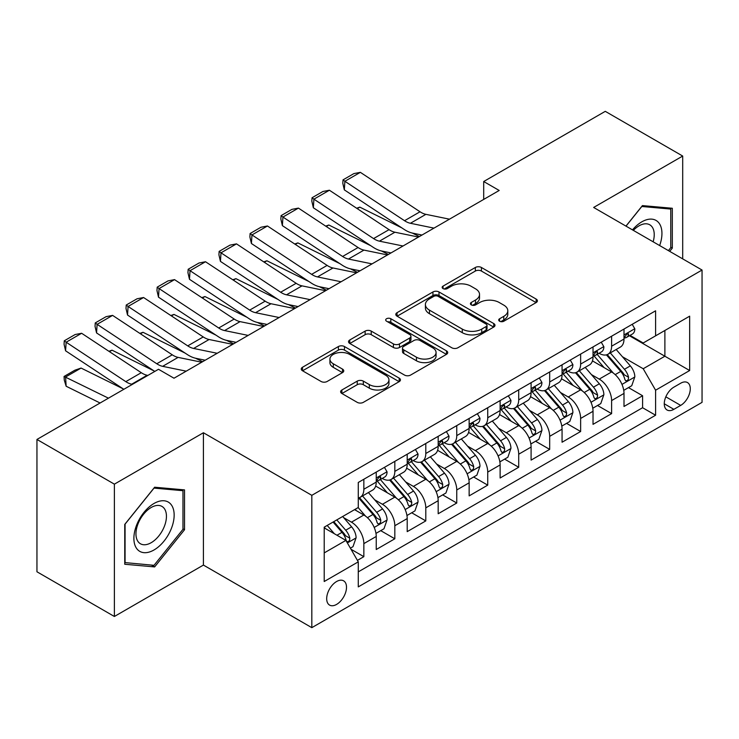 <?xml version="1.0" encoding="UTF-8"?>
<svg xmlns="http://www.w3.org/2000/svg" width="739" height="739" viewBox="0 0 739 739"><rect width="100%" height="100%" fill="white"/><g stroke="black" fill="none" stroke-linecap="round" stroke-linejoin="round"><path stroke-width="1.11" d="M499.592 321.225A3.011 1.737 0 0 0 503.841 321.225L536.144 302.584A4.295 2.485 0 0 0 537.401 300.828A4.295 2.485 0 0 0 536.144 299.073L481.422 267.481A4.295 2.485 0 0 0 475.343 267.481L443.04 286.122A3.011 1.737 0 0 0 442.162 287.351A3.011 1.737 0 0 0 443.04 288.579A3.011 1.737 0 0 0 447.298 288.579L451.483 286.169A13.755 7.944 0 0 1 470.937 286.169L475.491 288.801A13.755 7.944 0 0 1 479.528 294.418A13.755 7.944 0 0 1 475.491 300.034L471.316 302.445A3.011 1.737 0 0 0 470.438 303.674A3.011 1.737 0 0 0 471.316 304.902A3.011 1.737 0 0 0 475.574 304.902L479.75 302.491A13.755 7.944 0 0 1 499.204 302.491L503.767 305.124A13.755 7.944 0 0 1 507.795 310.74A13.755 7.944 0 0 1 503.767 316.357L499.592 318.768A3.011 1.737 0 0 0 498.705 319.996A3.011 1.737 0 0 0 499.592 321.225L499.592 318.768M336.596 604.41A14.013 8.092 120 0 0 345.75 592.059A14.013 8.092 120 0 0 343.598 580.826A14.013 8.092 120 0 0 336.596 581.519A14.013 8.092 120 0 0 327.442 593.87A14.013 8.092 120 0 0 329.585 605.102A14.013 8.092 120 0 0 336.596 604.41M341.889 389.989A4.295 2.485 0 0 0 340.624 391.744A4.295 2.485 0 0 0 341.889 393.499L357.242 402.358A4.295 2.485 0 0 0 363.32 402.358L399.189 381.647A4.295 2.485 0 0 0 400.455 379.892A4.295 2.485 0 0 0 399.189 378.137L344.476 346.545A4.295 2.485 0 0 0 338.388 346.545L302.519 367.255A4.295 2.485 0 0 0 301.263 369.01A4.295 2.485 0 0 0 302.519 370.766L321.068 381.472A4.295 2.485 0 0 0 327.146 381.472L342.499 372.613A4.295 2.485 0 0 0 343.755 370.858A4.295 2.485 0 0 0 342.499 369.103L333.298 363.791A11.501 6.642 0 0 1 329.927 359.099A11.501 6.642 0 0 1 337.03 352.965A11.501 6.642 0 0 1 349.565 354.397L385.592 375.2A11.501 6.642 0 0 1 388.954 379.892A11.501 6.642 0 0 1 381.86 386.026A11.501 6.642 0 0 1 369.324 384.585L363.32 381.121A4.295 2.485 0 0 0 357.242 381.121L341.889 389.989L341.889 393.499M203.419 432.749L114.379 484.156L36.95 439.456L36.95 571.783L114.379 616.483L203.419 565.076L311.821 627.66L311.821 495.333L203.419 432.749L203.419 565.076M682.697 258.862L682.697 156.049L593.648 207.456L702.05 270.04L311.821 495.333M682.697 156.049L605.269 111.34L483.703 181.526L483.703 199.41M36.95 439.456L158.506 369.278L173.998 378.22L499.194 190.468L483.703 181.526M451.788 347.773A4.295 2.485 0 0 0 457.866 347.773L493.735 327.063A4.295 2.485 0 0 0 494.991 325.308A4.295 2.485 0 0 0 493.735 323.553L439.012 291.96A4.295 2.485 0 0 0 432.934 291.96L397.065 312.671A4.295 2.485 0 0 0 395.808 314.426A4.295 2.485 0 0 0 397.065 316.181L451.788 347.773M387.781 321.881A3.011 1.737 0 0 1 390.829 322.306L390.829 318.731L446.467 350.849A4.295 2.485 0 0 1 447.723 352.605A4.295 2.485 0 0 1 446.467 354.36L410.588 375.07A4.295 2.485 0 0 1 404.51 375.07L349.787 343.478L349.787 339.968A4.295 2.485 0 0 0 348.531 341.723A4.295 2.485 0 0 0 349.787 343.478M349.787 339.968L365.14 331.1A4.295 2.485 0 0 1 371.227 331.1L393.416 343.912A4.295 2.485 0 0 0 399.494 343.912L409.683 338.037A4.295 2.485 0 0 0 410.939 336.282A4.295 2.485 0 0 0 409.683 334.527L386.571 321.188A3.011 1.737 0 0 1 385.693 319.959A3.011 1.737 0 0 1 387.55 318.352A3.011 1.737 0 0 1 390.829 318.731M357.417 560.374L363.847 556.67L350.997 549.253M343.681 517.669L351.459 522.159A17.524 10.115 60 0 1 363.847 543.618L376.234 536.459L376.234 549.52L394.82 538.786L380.724 530.648M374.655 499.786L382.433 504.275A17.524 10.115 60 0 1 394.82 525.734L407.207 518.584L407.207 531.637L425.793 520.903L411.697 512.774M405.628 481.911L413.406 486.401A17.524 10.115 60 0 1 425.793 507.85L438.181 500.7L438.181 513.753L456.757 503.028L442.67 494.89M436.592 464.027L444.37 468.517A17.524 10.115 60 0 1 456.757 489.975L469.145 482.816L469.145 495.878L487.731 485.144L473.644 477.006M467.565 446.144L475.343 450.633A17.524 10.115 60 0 1 487.731 472.092L500.118 464.942L500.118 477.994L518.704 467.26L504.608 459.131M498.539 428.269L506.317 432.758A17.524 10.115 60 0 1 518.704 454.208L531.092 447.058L531.092 460.111L549.677 449.386L535.581 441.248M529.512 410.385L537.281 414.875A17.524 10.115 60 0 1 549.677 436.333L562.065 429.174L562.065 442.227L580.642 431.502L566.554 423.364M560.476 392.501L568.254 396.991A17.524 10.115 60 0 1 580.642 418.45L593.029 411.3L593.029 424.352L611.615 413.618L611.615 400.566A17.524 10.115 -120 0 0 599.227 379.107L591.449 374.618M597.528 405.489L611.615 413.618M376.234 536.459A17.524 10.115 -120 0 0 363.847 515.009L354.554 509.642M407.207 518.584A17.524 10.115 -120 0 0 394.82 497.125L375.661 486.068M438.181 500.7A17.524 10.115 -120 0 0 425.793 479.241L406.635 468.184M469.145 482.816A17.524 10.115 -120 0 0 456.757 461.367L437.608 450.31M500.118 464.942A17.524 10.115 -120 0 0 487.731 443.483L468.581 432.426M531.092 447.058A17.524 10.115 -120 0 0 518.704 425.599L499.546 414.542M562.065 429.174A17.524 10.115 -120 0 0 549.677 407.725L530.519 396.658M593.029 411.3A17.524 10.115 -120 0 0 580.642 389.841L561.492 378.784M680.684 383.227L673.866 387.162A13.579 7.843 120 0 0 664.998 399.125A13.579 7.843 120 0 0 667.077 410.006A13.579 7.843 120 0 0 673.866 409.332L680.684 405.397A13.579 7.843 120 0 0 689.552 393.434A13.579 7.843 120 0 0 687.473 382.553A13.579 7.843 120 0 0 680.684 383.227M311.821 627.66L702.05 402.358L702.05 270.04M324.209 552.911L345.889 540.394L358.276 561.852L358.276 586.886L655.595 415.235L655.595 390.201L643.207 368.743L622.423 356.743M358.276 561.852L324.209 581.519L324.209 527.166L358.276 507.499L358.276 482.465L655.595 310.805L655.595 335.839L689.663 316.172L689.663 370.525L655.595 390.201M382.266 478.438L382.433 478.53A17.524 10.115 60 0 0 391.19 479.399L403.577 472.239A17.524 10.115 -120 0 0 407.207 464.221L407.207 454.208M413.24 460.554L413.406 460.646A17.524 10.115 60 0 0 422.163 461.515L434.55 454.365A17.524 10.115 -120 0 0 438.181 446.347L438.181 436.333M444.213 442.67L444.37 442.763A17.524 10.115 60 0 0 453.136 443.631L465.524 436.481A17.524 10.115 -120 0 0 469.145 428.463L469.145 418.45M475.177 424.796L475.343 424.888A17.524 10.115 60 0 0 484.1 425.756L496.488 418.597A17.524 10.115 -120 0 0 500.118 410.579L500.118 400.566M506.15 406.912L506.317 407.004A17.524 10.115 60 0 0 515.074 407.873L527.461 400.723A17.524 10.115 -120 0 0 531.092 392.705L531.092 382.682M537.124 389.028L537.281 389.12A17.524 10.115 60 0 0 546.047 389.989L558.435 382.839A17.524 10.115 -120 0 0 562.065 374.821L562.065 364.807M568.097 371.154L568.254 371.246A17.524 10.115 60 0 0 577.011 372.114L589.408 364.955A17.524 10.115 -120 0 0 593.029 356.937L593.029 346.924M358.276 571.866L642.588 407.725L642.588 395.744L624.002 406.468L624.002 393.416A17.524 10.115 -120 0 0 611.615 371.957L592.466 360.9M599.061 353.27L599.227 353.362A17.524 10.115 -120 0 0 607.985 354.23A17.524 10.115 -120 0 0 611.615 346.212L611.615 336.199M607.985 354.23L620.372 347.081A17.524 10.115 -120 0 0 624.002 339.053L624.002 329.04M363.847 479.241L363.847 489.255A17.524 10.115 60 0 1 360.216 497.273A17.524 10.115 60 0 1 358.276 497.984M360.216 497.273L372.604 490.123A17.524 10.115 -120 0 0 376.234 482.105L376.234 472.092M394.82 461.358L394.82 471.38A17.524 10.115 60 0 1 391.19 479.399M425.793 443.483L425.793 453.497A17.524 10.115 60 0 1 422.163 461.515M456.757 425.599L456.757 435.613A17.524 10.115 60 0 1 453.136 443.631M487.731 407.716L487.731 417.729A17.524 10.115 60 0 1 484.1 425.756M518.704 389.841L518.704 399.854A17.524 10.115 60 0 1 515.074 407.873M549.677 371.957L549.677 381.971A17.524 10.115 60 0 1 546.047 389.989M580.642 354.073L580.642 364.087A17.524 10.115 60 0 1 577.011 372.114M580.642 418.45L580.642 431.502M549.677 436.333L549.677 449.386M518.704 454.208L518.704 467.26M487.731 472.092L487.731 485.144M456.757 489.975L456.757 503.028M425.793 507.85L425.793 520.903M394.82 525.734L394.82 538.786M363.847 543.618L363.847 556.67M345.889 540.394L324.209 527.877M643.207 368.743L664.888 356.226L664.888 330.472L689.663 316.172M629.416 335.746L689.663 370.525M630.034 335.386L643.207 342.988L655.595 335.839M114.379 484.156L114.379 616.483M628.492 387.606L642.588 395.744M642.588 407.725L655.595 415.235M669.71 251.362L672.314 248.119L672.314 208.269L642.431 205.599L625.951 226.106M124.752 564.254L154.636 566.924L184.528 529.743L184.528 489.892L154.636 487.223L124.752 524.404L124.752 564.254M670.772 247.223L672.314 248.119M182.976 528.847L184.528 529.743M151.486 565.104L154.636 566.924M500.793 321.65L503.767 319.932A13.755 7.944 0 0 0 507.795 314.315L507.795 310.74M479.528 294.418L479.528 297.993A13.755 7.944 0 0 1 475.491 303.609L472.517 305.327M536.089 302.611L481.422 271.056A4.295 2.485 0 0 0 475.343 271.056L444.25 289.004M493.68 327.1L439.012 295.535A4.295 2.485 0 0 0 432.934 295.535L397.12 316.218M486.133 326.536A3.011 1.737 0 0 0 487.019 325.308A3.011 1.737 0 0 0 486.133 324.079L438.107 296.348A3.011 1.737 0 0 0 433.848 296.348L429.442 298.898A13.755 7.944 0 0 0 425.405 304.514A13.755 7.944 0 0 0 429.442 310.131L462.272 329.086A13.755 7.944 0 0 0 481.726 329.086L486.133 326.536L486.133 330.111A3.011 1.737 0 0 0 487.019 328.883L487.019 325.308M425.405 304.514L425.405 308.089A13.755 7.944 0 0 0 429.442 313.706L429.442 310.131M486.133 330.111L481.726 332.661A13.755 7.944 0 0 1 462.272 332.661L429.442 313.706M349.852 343.506L365.14 334.675L365.14 331.1M410.939 336.282L410.939 339.857A4.295 2.485 0 0 1 409.683 341.612L399.494 347.487A4.295 2.485 0 0 1 393.416 347.487L371.227 334.675A4.295 2.485 0 0 0 365.14 334.675M390.829 322.306L446.402 354.387M416.445 357.205A11.501 6.642 0 0 0 428.98 358.646A11.501 6.642 0 0 0 436.075 352.512A11.501 6.642 0 0 0 432.703 347.82L420.02 340.494A4.295 2.485 0 0 0 413.932 340.494L403.753 346.369A4.295 2.485 0 0 0 402.496 348.124A4.295 2.485 0 0 0 403.753 349.88L416.445 357.205L416.445 360.78A11.501 6.642 0 0 0 428.98 362.221A11.501 6.642 0 0 0 436.075 356.087L436.075 352.512M402.496 348.124L402.496 351.699A4.295 2.485 0 0 0 403.753 353.454L403.753 349.88M416.445 360.78L403.753 353.454M388.954 379.892L388.954 383.467A11.501 6.642 0 0 1 381.86 389.601A11.501 6.642 0 0 1 369.324 388.16L363.32 384.696A4.295 2.485 0 0 0 357.242 384.696L341.945 393.527M329.927 359.099L329.927 362.673A11.501 6.642 0 0 0 333.298 367.366L333.298 363.791M342.434 372.641L333.298 367.366M399.134 381.684L344.476 350.12A4.295 2.485 0 0 0 338.388 350.12L302.574 370.802M623.744 390.349L631.743 385.73L634.838 376.788A11.602 6.697 -120 0 0 630.321 365.888L616.169 349.501M356.641 208.232L359.81 207.132L401.859 227.898M412.297 233.053L419.373 236.554M613.333 373.093L597.167 354.369M604.132 367.643L594.747 356.771A27.814 16.055 -120 0 0 593.888 355.801M606.405 354.859L620.723 371.431A11.602 6.697 60 0 1 624.861 379.43L625.702 380.807L627.272 380.585L628.326 379.31L628.575 377.278A11.602 6.697 -120 0 0 624.437 369.288L610.285 352.9M607.246 354.591L622.626 372.391A5.912 3.418 60 0 1 624.122 374.71L628.575 377.278M359.81 207.132L357.242 208.62M433.978 228.12L410.413 223.28A21.902 12.646 60 0 1 404.538 220.712L344.882 181.286L344.328 189.877L403.984 229.302A32.849 18.965 -120 0 0 412.787 233.164L421.978 235.048M632.214 324.301L634.838 328.864A11.602 6.697 60 0 1 632.436 334L626.552 337.4A11.602 6.697 -120 0 0 628.575 334.721L628.335 333.695L626.884 333.982L624.861 336.873A11.602 6.697 60 0 1 624.002 338.517M449.46 219.178L425.895 214.338A21.902 12.646 60 0 1 420.029 211.77L360.373 172.344L344.882 181.286L343.025 179.873L353.861 173.61L360.373 172.344M624.39 337.945L624.437 337.945A11.602 6.697 -120 0 0 626.552 337.4M344.328 189.877L342.804 183.309L343.025 179.873M659.65 245.56A28.47 16.434 120 0 0 641.812 221.848A28.47 16.434 120 0 0 632.492 229.875M653.147 241.801A21.551 12.443 120 0 0 649.766 224.795A21.551 12.443 120 0 0 638.986 225.866A21.551 12.443 120 0 0 633.351 230.374M626.016 226.134L641.812 206.486L670.772 209.072L670.772 247.676L668.407 250.613M668.85 207.964L670.772 209.072M171.457 528.274A28.47 16.434 120 0 0 164.086 500.774A28.47 16.434 120 0 0 136.586 525.161A28.47 16.434 120 0 0 143.957 552.661A28.47 16.434 120 0 0 171.457 528.274M164.4 526.27A21.551 12.443 120 0 0 161.97 506.418A21.551 12.443 120 0 0 137.999 523.905A21.551 12.443 120 0 0 140.419 543.756A21.551 12.443 120 0 0 164.4 526.27M125.067 562.739L125.067 524.127L154.017 488.109L182.976 490.696L182.976 529.309L154.017 565.326L124.752 562.564M181.055 489.587L182.976 490.696M592.77 408.233L600.779 403.605L603.874 394.663A11.602 6.697 -120 0 0 599.347 383.772L585.205 367.385M325.668 226.106L328.837 225.016L370.886 245.782M381.324 250.937L388.4 254.428M582.369 390.968L566.194 372.244M573.159 385.518L563.774 374.655A27.814 16.055 -120 0 0 562.915 373.685M575.441 372.742L589.75 389.314A11.602 6.697 60 0 1 593.888 397.305L594.729 398.681L596.299 398.46L597.352 397.185L597.602 395.162A11.602 6.697 -120 0 0 593.463 387.162L579.321 370.784M576.281 372.474L591.662 390.275A5.912 3.418 60 0 1 593.149 392.585L597.602 395.162M328.837 225.016L326.268 226.503M561.797 426.107L569.806 421.489L572.901 412.547A11.602 6.697 -120 0 0 568.383 401.647L554.232 385.268M294.704 243.99L297.872 242.9L339.922 263.666M350.36 268.82L357.427 272.312M551.396 408.852L535.221 390.127M542.195 403.402L532.801 392.529A27.814 16.055 -120 0 0 531.941 391.568M544.467 390.617L558.776 407.189A11.602 6.697 60 0 1 562.915 415.189L563.765 416.565L565.326 416.343L566.379 415.069L566.637 413.046A11.602 6.697 -120 0 0 562.499 405.046L548.347 388.668M545.308 390.349L560.689 408.159A5.912 3.418 60 0 1 562.176 410.468L566.637 413.046M297.872 242.9L295.295 244.387M530.833 443.991L538.833 439.372L541.927 430.431A11.602 6.697 -120 0 0 537.41 419.53L523.258 403.143M263.731 261.874L266.899 260.775L308.948 281.541M319.387 286.695L326.462 290.196M520.422 426.736L504.247 408.011M511.222 421.285L501.836 410.413A27.814 16.055 -120 0 0 500.968 409.443M513.494 408.501L527.812 425.073A11.602 6.697 60 0 1 531.951 433.072L532.791 434.449L534.362 434.227L535.405 432.952L535.664 430.92A11.602 6.697 -120 0 0 531.526 422.93L517.374 406.542M514.335 408.233L529.715 426.033A5.912 3.418 60 0 1 531.202 428.352L535.664 430.92M266.899 260.775L264.322 262.262M499.86 461.875L507.859 457.247L510.954 448.305A11.602 6.697 -120 0 0 506.437 437.414L492.285 421.027M232.757 279.758L235.926 278.658L277.975 299.424M288.413 304.579L295.489 308.071M489.449 444.619L473.283 425.886M480.248 439.16L470.863 428.297A27.814 16.055 -120 0 0 470.004 427.327M482.521 426.385L496.839 442.957A11.602 6.697 60 0 1 500.977 450.947L501.818 452.323L503.388 452.102L504.441 450.827L504.691 448.804A11.602 6.697 -120 0 0 500.552 440.804L486.401 424.426M483.371 426.117L498.742 443.917A5.912 3.418 60 0 1 500.238 446.236L504.691 448.804M235.926 278.658L233.358 280.146M403.004 245.995L379.44 241.163A21.902 12.646 60 0 1 373.574 238.586L313.909 199.17L313.354 207.761L373.01 247.186A32.849 18.965 -120 0 0 381.814 251.048L391.005 252.932M601.241 342.185L603.874 346.748A11.602 6.697 60 0 1 601.472 351.884L595.588 355.274A11.602 6.697 -120 0 0 597.602 352.605L597.361 351.579L595.911 351.866L593.888 354.748A11.602 6.697 60 0 1 593.029 356.401M418.496 237.053L394.922 232.222A21.902 12.646 60 0 1 389.056 229.653L329.4 190.228L313.909 199.17L312.052 197.747L322.897 191.493L329.4 190.228M593.417 355.819L593.463 355.819A11.602 6.697 -120 0 0 595.588 355.274M313.354 207.761L311.83 201.184L312.052 197.747M372.04 263.878L348.466 259.047A21.902 12.646 60 0 1 342.6 256.47L282.945 217.044L282.381 225.644L342.037 265.07A32.849 18.965 -120 0 0 350.84 268.922L360.032 270.807M570.268 360.069L572.901 364.623A11.602 6.697 60 0 1 570.499 369.759L564.614 373.158A11.602 6.697 -120 0 0 566.637 370.488L566.388 369.454L564.938 369.74L562.915 372.632A11.602 6.697 60 0 1 562.065 374.285M387.522 254.937L363.957 250.105A21.902 12.646 60 0 1 358.082 247.528L298.427 208.102L282.945 217.044L281.079 215.631L291.923 209.368L298.427 208.102M562.453 373.703L562.499 373.703A11.602 6.697 -120 0 0 564.614 373.158M282.381 225.644L280.857 219.067L281.079 215.631M341.067 281.762L317.493 276.922A21.902 12.646 60 0 1 311.627 274.354L251.971 234.928L251.417 243.519L311.073 282.945A32.849 18.965 -120 0 0 319.876 286.806L329.058 288.69M539.294 377.952L541.927 382.506A11.602 6.697 60 0 1 539.525 387.642L533.641 391.042A11.602 6.697 -120 0 0 535.664 388.363L535.415 387.338L533.964 387.624L531.951 390.515A11.602 6.697 60 0 1 531.092 392.16M356.549 272.82L332.984 267.98A21.902 12.646 60 0 1 327.118 265.412L267.453 225.986L251.971 234.928L250.115 233.515L260.95 227.252L267.453 225.986M531.48 391.587L531.526 391.587A11.602 6.697 -120 0 0 533.641 391.042M251.417 243.519L249.884 236.951L250.115 233.515M310.094 299.637L286.529 294.806A21.902 12.646 60 0 1 280.654 292.238L220.998 252.812L220.444 261.403L280.099 300.828A32.849 18.965 -120 0 0 288.903 304.69L298.094 306.574M508.33 395.827L510.954 400.39A11.602 6.697 60 0 1 508.552 405.526L502.668 408.916A11.602 6.697 -120 0 0 504.691 406.247L504.451 405.221L503 405.508L500.977 408.39A11.602 6.697 60 0 1 500.118 410.043M325.585 290.695L302.011 285.864A21.902 12.646 60 0 1 296.145 283.296L236.489 243.87L220.998 252.812L219.141 251.389L229.977 245.136L236.489 243.87M500.506 409.461L500.552 409.461A11.602 6.697 -120 0 0 502.668 408.916M220.444 261.403L218.92 254.826L219.141 251.389M468.886 479.75L476.895 475.131L479.99 466.189A11.602 6.697 -120 0 0 475.463 455.289L461.321 438.911M201.793 297.632L204.952 296.542L247.002 317.308M257.44 322.463L264.516 325.954M458.485 462.494L442.31 443.769M449.275 457.044L439.89 446.171A27.814 16.055 -120 0 0 439.031 445.211M451.557 444.268L465.866 460.831A11.602 6.697 60 0 1 470.004 468.831L470.845 470.207L472.415 469.986L473.468 468.711L473.717 466.688A11.602 6.697 -120 0 0 469.579 458.688L455.436 442.31M452.397 443.991L467.778 461.801A5.912 3.418 60 0 1 469.265 464.11L473.717 466.688M204.952 296.542L202.384 298.029M279.12 317.521L255.555 312.689A21.902 12.646 60 0 1 249.69 310.112L190.034 270.686L189.47 279.287L249.126 318.712A32.849 18.965 -120 0 0 257.929 322.564L267.121 324.449M477.357 413.711L479.99 418.265A11.602 6.697 60 0 1 477.588 423.401L471.704 426.8A11.602 6.697 -120 0 0 473.717 424.131L473.477 423.096L472.027 423.392L470.004 426.274A11.602 6.697 60 0 1 469.145 427.927M294.612 308.579L271.037 303.747A21.902 12.646 60 0 1 265.172 301.17L205.516 261.745L190.034 270.686L188.168 269.273L199.013 263.01L205.516 261.745M469.533 427.345L469.579 427.345A11.602 6.697 -120 0 0 471.704 426.8M189.47 279.287L187.946 272.709L188.168 269.273M437.913 497.633L445.922 493.015L449.016 484.073A11.602 6.697 -120 0 0 444.499 473.172L430.347 456.794M170.82 315.516L173.988 314.426L216.037 335.183M226.476 340.337L233.542 343.838M427.512 480.378L411.337 461.653M418.311 474.928L408.916 464.055A27.814 16.055 -120 0 0 408.057 463.085M420.583 462.143L434.892 478.715A11.602 6.697 60 0 1 439.031 486.715L439.881 488.091L441.451 487.869L442.495 486.595L442.753 484.562A11.602 6.697 -120 0 0 438.615 476.572L424.463 460.185M421.424 461.875L436.804 479.685A5.912 3.418 60 0 1 438.292 481.994L442.753 484.562M173.988 314.426L171.411 315.904M248.156 335.404L224.582 330.564A21.902 12.646 60 0 1 218.716 327.996L159.061 288.57L158.497 297.161L218.162 336.587A32.849 18.965 -120 0 0 226.956 340.448L236.147 342.333M446.384 431.594L449.016 436.149A11.602 6.697 60 0 1 446.615 441.285L440.73 444.684A11.602 6.697 -120 0 0 442.753 442.005L442.504 440.98L441.054 441.266L439.031 444.157A11.602 6.697 60 0 1 438.181 445.811M263.638 326.462L240.073 321.631A21.902 12.646 60 0 1 234.198 319.054L174.543 279.628L159.061 288.57L157.195 287.157L168.039 280.894L174.543 279.628M438.569 445.229L438.615 445.229A11.602 6.697 -120 0 0 440.73 444.684M158.497 297.161L156.973 290.593L157.195 287.157M406.949 515.517L414.948 510.889L418.043 501.957A11.602 6.697 -120 0 0 413.526 491.056L399.374 474.669M139.847 333.4L143.015 332.301L185.064 353.066M195.502 358.221L202.578 361.713M396.538 498.262L380.363 479.537M387.338 492.802L377.952 481.939A27.814 16.055 -120 0 0 377.084 480.969M389.61 480.027L403.928 496.599A11.602 6.697 60 0 1 408.067 504.589L408.907 505.966L410.478 505.744L411.521 504.469L411.78 502.446A11.602 6.697 -120 0 0 407.642 494.456L393.49 478.068M390.451 479.759L405.831 497.559A5.912 3.418 60 0 1 407.328 499.878L411.78 502.446M143.015 332.301L140.438 333.788M217.183 353.279L193.609 348.448A21.902 12.646 60 0 1 187.743 345.88L128.087 306.454L127.533 315.045L187.189 354.471A32.849 18.965 -120 0 0 195.992 358.332L205.174 360.216M415.41 449.469L418.043 454.032A11.602 6.697 60 0 1 415.641 459.168L409.757 462.568A11.602 6.697 -120 0 0 411.78 459.889L411.531 458.864L410.08 459.15L408.067 462.032A11.602 6.697 60 0 1 407.207 463.686M232.665 344.346L209.1 339.506A21.902 12.646 60 0 1 203.234 336.938L143.569 297.512L128.087 306.454L126.23 305.031L137.066 298.778L143.569 297.512M407.595 463.104L407.642 463.104A11.602 6.697 -120 0 0 409.757 462.568M127.533 315.045L125.999 308.468L126.23 305.031M375.975 533.392L383.975 528.773L387.079 519.831A11.602 6.697 -120 0 0 382.553 508.931L368.401 492.553M108.873 351.274L112.042 350.184L154.091 370.95M365.565 516.136L358.156 507.564M356.364 510.686L355.163 509.291M358.637 497.91L372.955 514.483A11.602 6.697 60 0 1 377.093 522.473L377.934 523.849L379.504 523.628L380.557 522.353L380.807 520.33A11.602 6.697 -120 0 0 376.668 512.33L362.516 495.952M359.487 497.633L374.858 515.443A5.912 3.418 60 0 1 376.354 517.753L380.807 520.33M112.042 350.184L109.474 351.672M186.21 371.163L162.645 366.332A21.902 12.646 60 0 1 156.779 363.754L97.114 324.329L96.56 332.929L154.802 371.421M173.554 377.962L174.21 378.091M384.446 467.353L387.079 471.916A11.602 6.697 60 0 1 384.668 477.043L378.784 480.442A11.602 6.697 -120 0 0 380.807 477.773L380.567 476.738L379.116 477.034L377.093 479.916A11.602 6.697 60 0 1 376.234 481.569M201.701 362.221L178.127 357.39A21.902 12.646 60 0 1 172.261 354.812L112.605 315.387L97.114 324.329L95.257 322.915L106.093 316.661L112.605 315.387M376.622 480.987L376.668 480.987A11.602 6.697 -120 0 0 378.784 480.442M96.56 332.929L95.035 326.352L95.257 322.915M350.378 548.172L353.011 546.657L356.106 537.715A11.602 6.697 -120 0 0 351.588 526.815L342.674 516.496M81.078 368.068L65.586 377.001L66.15 386.248L64.284 380.151L64.062 376.456L74.898 370.193L81.078 368.068L123.117 388.825M334.361 533.743L327.192 525.438M64.062 376.456L108.457 398.173M100.088 403.004L66.15 386.248M325.391 528.57L324.209 527.193M333.077 522.048L341.981 532.357A11.602 6.697 60 0 1 346.12 540.357L346.97 541.733L348.531 541.511L349.584 540.237L349.833 538.204A11.602 6.697 -120 0 0 345.695 530.214L336.79 519.896M333.788 521.632L343.894 533.327A5.912 3.418 60 0 1 345.381 535.636L349.833 538.204M132.392 384.354L131.671 384.206A21.902 12.646 60 0 1 125.806 381.638L66.15 342.212L65.586 350.803L123.829 389.296M147.874 375.412L147.153 375.273A21.902 12.646 60 0 1 141.288 372.696L81.632 333.271L66.15 342.212L64.284 340.799L75.129 334.536L81.632 333.271M65.586 350.803L64.062 344.235L64.284 340.799M351.459 522.159L363.847 515.009M382.433 504.275L394.82 497.125M413.406 486.401L425.793 479.241M444.37 468.517L456.757 461.367M475.343 450.633L487.731 443.483M506.317 432.758L518.704 425.599M537.281 414.875L549.677 407.725M568.254 396.991L580.642 389.841M599.227 379.107L611.615 371.957M611.615 346.212L624.002 339.053M363.847 489.255L376.234 482.105M394.82 471.38L407.207 464.221M425.793 453.497L438.181 446.347M456.757 435.613L469.145 428.463M487.731 417.729L500.118 410.579M518.704 399.854L531.092 392.705M549.677 381.971L562.065 374.821M580.642 364.087L593.029 356.937M611.615 400.566L624.002 393.416M665.83 396.825L680.684 405.397M664.269 403.79L673.866 409.332M503.767 319.932L503.767 316.357M471.316 304.902L471.316 302.445M475.491 303.609L475.491 300.034M443.04 288.579L443.04 286.122M475.343 271.056L475.343 267.481M481.422 271.056L481.422 267.481M536.144 302.584L536.144 299.073M397.065 316.181L397.065 312.671M432.934 295.535L432.934 291.96M439.012 295.535L439.012 291.96M493.735 327.063L493.735 323.553M462.272 332.661L462.272 329.086M481.726 332.661L481.726 329.086M371.227 334.675L371.227 331.1M393.416 347.487L393.416 343.912M399.494 347.487L399.494 343.912M409.683 341.612L409.683 338.037M446.467 354.36L446.467 350.849M357.242 384.696L357.242 381.121M363.32 384.696L363.32 381.121M369.324 388.16L369.324 384.585M342.499 372.613L342.499 369.103M302.519 370.766L302.519 367.255M338.388 350.12L338.388 346.545M344.476 350.12L344.476 346.545M399.189 381.647L399.189 378.137M621.97 384.4L634.764 377.01M624.437 369.288L630.321 365.888M615.19 374.627L620.723 371.431M634.764 328.735L624.002 334.943M410.413 223.28L425.895 214.338M404.538 220.712L420.029 211.77M627.078 333.862L628.575 334.721M591.006 402.275L603.791 394.894M593.463 387.162L599.347 383.772M584.216 392.511L589.75 389.314M560.033 420.158L572.827 412.768M562.499 405.046L568.383 401.647M553.243 410.385L558.776 407.189M529.059 438.042L541.853 430.652M531.526 422.93L537.41 419.53M522.27 428.269L527.812 425.073M498.086 455.917L510.88 448.536M500.552 440.804L506.437 437.414M491.306 446.153L496.839 442.957M603.791 346.609L593.029 352.826M379.44 241.163L394.922 232.222M373.574 238.586L389.056 229.653M596.105 351.736L597.602 352.605M572.827 364.493L562.065 370.71M348.466 259.047L363.957 250.105M342.6 256.47L358.082 247.528M565.132 369.62L566.637 370.488M541.853 382.377L531.092 388.585M317.493 276.922L332.984 267.98M311.627 274.354L327.118 265.412M534.168 387.504L535.664 388.363M510.88 400.252L500.118 406.468M286.529 294.806L302.011 285.864M280.654 292.238L296.145 283.296M503.194 405.378L504.691 406.247M467.122 473.801L479.916 466.411M469.579 458.688L475.463 455.289M460.332 464.027L465.866 460.831M479.916 418.135L469.145 424.352M255.555 312.689L271.037 303.747M249.69 310.112L265.172 301.17M472.221 423.262L473.717 424.131M436.149 491.684L448.942 484.294M438.615 476.572L444.499 473.172M429.359 481.911L434.892 478.715M448.942 436.019L438.181 442.227M224.582 330.564L240.073 321.631M218.716 327.996L234.198 319.054M441.248 441.146L442.753 442.005M405.175 509.559L417.969 502.178M407.642 494.456L413.526 491.056M398.386 499.795L403.928 496.599M417.969 453.894L407.207 460.111M193.609 348.448L209.1 339.506M187.743 345.88L203.234 336.938M410.284 459.021L411.78 459.889M374.202 527.443L386.996 520.053M376.668 512.33L382.553 508.931M367.422 517.669L372.955 514.483M386.996 471.778L376.234 477.994M162.645 366.332L178.127 357.39M156.779 363.754L172.261 354.812M379.31 476.904L380.807 477.773M347.358 542.943L356.032 537.937M345.695 530.214L351.588 526.815M336.975 535.248L341.981 532.357M131.671 384.206L147.153 375.273M125.806 381.638L141.288 372.696"/></g></svg>
